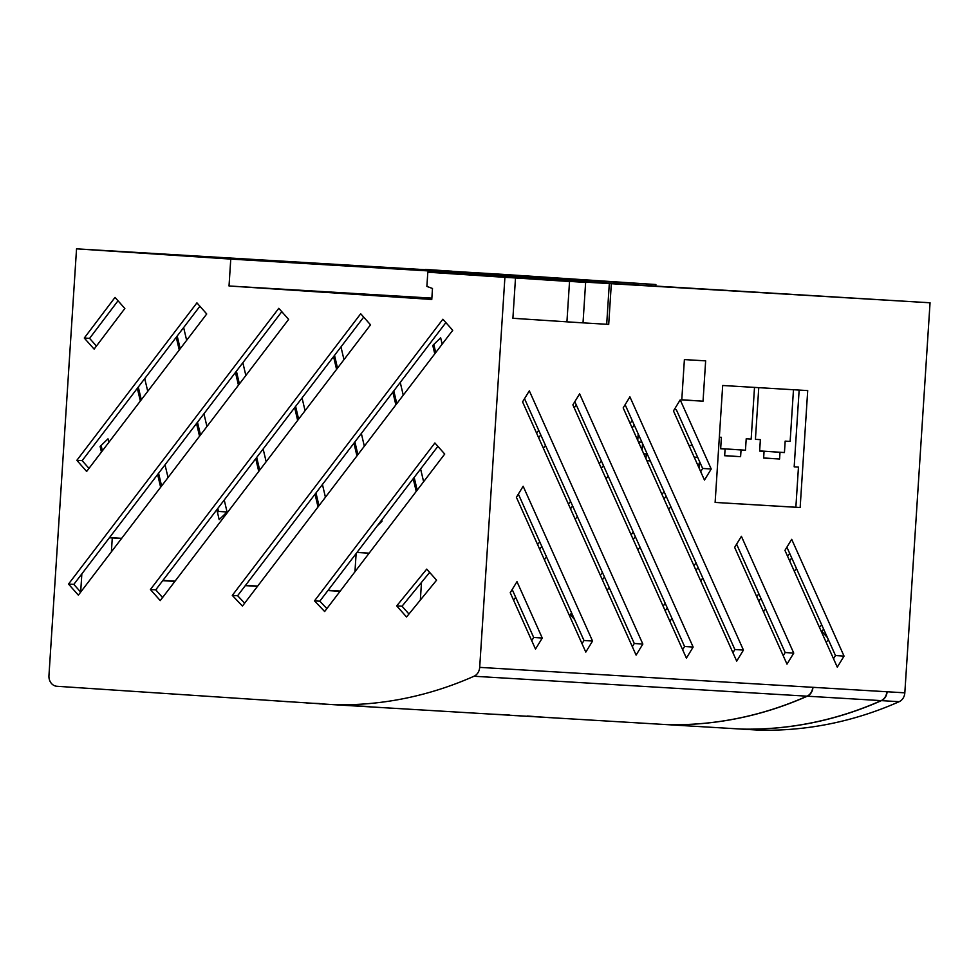 <?xml version="1.0" encoding="UTF-8"?>
<svg xmlns="http://www.w3.org/2000/svg" width="979" height="979" viewBox="0 0 979 979"><rect width="100%" height="100%" fill="white"/><g stroke="black" fill="none" stroke-linecap="round" stroke-linejoin="round"><path stroke-width="1.47" d="M667.299 724.656L667.507 724.668A437.784 372.069 -86.6 0 0 807.296 696.191A10.108 8.591 -86.6 0 0 812.962 687.319L812.717 687.307A10.108 8.591 93.4 0 1 807.039 696.179A437.784 372.069 93.4 0 1 667.262 724.656L334.231 704.721L56.868 686.267A10.108 8.591 93.4 0 1 48.95 675.62L76.546 248.837L230.763 259.092L229.025 285.978L431.776 299.464L432.485 288.475L426.881 286.419L427.811 272.199L504.907 277.326L479.686 667.372A10.108 8.591 93.4 0 1 474.02 676.244A437.784 372.069 93.4 0 1 334.231 704.721M306.892 703.093L319.595 703.546M538.634 437.711L540.775 434.909M602.354 579.825L604.484 577.023M633.18 539.405L635.31 536.602M663.995 498.984L666.136 496.182M758.774 601.204L760.916 598.402M789.6 560.783L791.742 557.981M427.811 272.199L930.05 302.78L904.829 692.826A10.108 8.591 93.4 0 1 899.15 701.698A437.784 372.069 93.4 0 1 759.374 730.163L741.409 729.098M76.546 248.837L501.689 274.279L655.893 284.534L655.808 285.844M827.475 637.684L821.846 631.357L823.645 629.154M665.145 610.725L667.286 607.922M695.971 570.304L698.113 567.502M539.662 549.182L541.803 546.38M570.488 508.762L572.629 505.959M601.314 468.329L603.443 465.527M632.14 427.909L634.27 425.106M576.313 405L574.171 407.79M545.487 445.421L543.345 448.223M536.578 433.122L538.719 430.319M670.848 506.694L668.706 509.484M640.021 547.114L637.892 549.917M609.195 587.535L607.066 590.337M574.612 619.56L570.243 614.653L571.601 612.866M600.298 575.236L602.428 572.434M631.112 534.815L633.254 532.013M661.939 494.395L664.08 491.593M756.718 596.615L758.86 593.812M787.544 556.194L789.686 553.392M796.453 568.493L794.312 571.295M765.627 608.914L763.485 611.716M828.356 639.666L826.362 642.102L825.75 641.416M819.484 627.429L821.675 624.749M663.089 606.136L665.231 603.333M693.915 565.715L696.057 562.913M702.824 578.014L700.683 580.816M671.998 618.434L669.869 621.237M537.606 544.593L539.735 541.791M568.432 504.173L570.561 501.37M599.258 463.74L601.387 460.938M630.084 423.32L632.214 420.517M637.978 436.94L636.852 438.421M608.155 476.039L606.025 478.841M577.341 516.471L575.199 519.262M546.515 556.892L544.373 559.694M515.688 597.312L513.547 600.115M115.02 297.408L84.28 338.049L94.119 349.111L124.859 308.483L115.02 297.408M76.839 460.338L86.641 471.45L206.728 313.978L196.926 302.866L76.839 460.338L82.15 460.656L88.979 468.39M278.795 308.312L68.518 584.071L78.357 595.146L288.634 319.387L278.795 308.312M150.411 589.517L160.25 600.592L370.539 324.832L360.7 313.757L150.411 589.517L155.734 589.835L162.575 597.545M442.887 319.227L232.292 595.403L242.449 606.062L452.726 330.302L442.887 319.227M434.896 442.973L314.492 600.873L324.649 611.52L444.723 454.048L434.896 442.973M426.734 569.117L396.703 605.903L406.542 616.978L436.573 580.192L426.734 569.117M667.507 724.668L741.372 729.086A437.784 372.069 -86.6 0 0 881.161 700.621A10.108 8.591 -86.6 0 0 886.827 691.749L887.109 691.761A10.108 8.591 93.4 0 1 881.443 700.634A437.784 372.069 93.4 0 1 741.654 729.11M754.503 387.403L751.162 439.094L746.206 438.8L745.46 450.218L741.042 449.961L740.601 456.679L724.656 455.724L725.096 449.006L720.666 448.737L721.401 437.307L719.345 437.185L721.401 437.307M746.206 438.8L751.162 439.094M720.679 448.578L745.46 450.218M720.679 448.602L741.042 449.961M724.668 455.614L740.601 456.679M720.666 448.712L725.096 449.006M793.479 389.728L790.139 441.431L785.17 441.125L784.436 452.555L780.006 452.286L779.578 459.016L763.632 458.062L764.061 451.331L759.631 451.074L760.377 439.644L755.421 439.351L758.762 387.66M785.17 441.125L790.139 441.431M759.643 450.903L784.436 452.555M759.643 450.94L780.006 452.286M763.632 457.952L779.578 459.016M759.643 451.038L764.061 451.331M755.421 439.314L760.377 439.644M433.795 344.437L435.716 352.611M393.803 390.878L396.801 403.629M414.178 477.422L417.176 490.173M334.524 355.365L337.522 368.116M354.9 441.908L357.898 454.66M295.609 406.395L298.619 419.147M315.984 492.939L318.983 505.69M236.404 371.188L239.402 383.939M256.706 457.413L259.704 470.177M217.791 508.444L218.488 511.417L217.473 512.409M177.199 336.005L180.209 348.757M197.489 422.206L200.499 434.957M138.296 387.035L141.294 399.787M158.586 473.236L161.584 485.988M101.131 445.482L102.379 450.817M930.05 302.78L504.907 277.326M230.763 259.092L655.893 284.534M704.464 480.053L711.219 469.014L680.209 399.86L673.466 410.911L704.464 480.053M793.749 653.103L741.397 536.321L734.642 547.371L786.994 664.141L793.749 653.103L785.17 652.528L783.224 655.722M844.045 656.114L791.693 539.331L784.938 550.382L837.29 667.152L844.045 656.114L835.479 655.538L833.521 658.745M736.697 661.131L743.44 650.08L629.913 396.85L623.17 407.888L736.697 661.131M693.144 647.07L579.617 393.839L572.874 404.878L686.401 658.121L693.144 647.07L684.578 646.507L682.62 649.701M642.848 644.06L529.321 390.829L522.566 401.867L636.105 655.11L642.848 644.06L634.282 643.497L632.324 646.691M592.552 641.049L523.153 486.245L516.398 497.295L585.797 652.1L592.552 641.049L583.986 640.486L582.028 643.68M542.256 638.039L516.985 581.661L510.23 592.711L535.501 649.089L542.256 638.039L533.69 637.476L531.732 640.67M681.776 399.909L703.044 401.182L705.651 360.859L684.394 359.587L681.776 399.909M715.123 502.435L800.149 507.526L807.712 390.584L722.686 385.493L715.123 502.435L795.866 507.244L798.46 467.118L794.177 466.836L799.145 390.07M795.866 507.244L800.149 507.526M794.177 466.836L798.46 467.118M229.025 285.978L431.861 298.118M681.788 399.775L703.044 401.182M442.165 344.155L440.66 337.804L432.779 345.428L434.762 353.86M392.848 392.126L395.859 404.89M413.224 478.682L416.222 491.421M423.626 481.729L420.615 468.978M403.25 395.186L400.252 382.434M333.57 356.613L336.568 369.364M353.945 443.157L356.943 455.908M377.196 525.919L382.006 521.269L381.712 520.008M364.335 446.216L361.337 433.452M343.972 359.672L340.973 346.909M294.655 407.643L297.665 420.395M315.03 494.187L318.028 506.938M325.432 497.234L322.434 484.483M305.056 410.69L302.058 397.939M235.45 372.436L238.46 385.188M255.752 458.674L258.75 471.425M266.153 461.721L263.143 448.969M245.851 375.483L242.853 362.732M216.836 509.692L219.174 519.616L227.055 511.993L224.24 500M176.257 337.253L179.255 350.005M196.546 423.466L199.545 436.218M206.936 426.514L203.938 413.762M186.646 340.313L183.648 327.561M137.341 388.284L140.34 401.035M157.631 474.485L160.629 487.236M168.033 477.544L165.023 464.792M147.743 391.331L144.733 378.579M108.828 442.361L107.996 438.837L100.115 446.461L101.437 452.065M81.844 573.878L80.67 592.087M121.665 538.34L109.501 537.606M340.276 591.035L328.1 590.3M257.673 586.091L245.509 585.356M175.082 581.147L162.918 580.412M356.123 553.563L354.949 571.785M369.156 553.159L356.98 552.425M340.068 591.292L327.904 590.57M257.477 586.348L245.301 585.626M174.886 581.404L162.71 580.682M156.42 590.618L156.542 588.771M420.346 600.054L421.496 582.383M121.531 538.523L109.379 537.765M111.386 551.826L112.279 537.961M118.018 300.786L89.591 338.367L96.431 346.064M199.9 306.243L82.15 460.656M281.781 311.677L73.829 584.39L80.682 592.099M363.686 317.123L155.734 589.835M445.886 322.593L237.603 595.721L244.677 603.137M437.882 446.338L319.803 601.192L326.876 608.608M429.646 572.397L402.026 606.221L408.953 614.017M674.311 409.516L676.293 409.65L702.653 468.439L700.695 471.645M736.6 544.165L785.17 652.528M786.896 547.175L835.479 655.538M625.116 404.694L734.874 649.518L732.928 652.712M574.82 401.684L684.578 646.507M524.524 398.673L634.282 643.497M518.356 494.089L583.986 640.486M512.188 589.505L533.69 637.476M369.095 553.233L356.98 552.437M699.532 461.488L699.104 468.109M646.85 460.705L650.337 460.938M697.293 464.07L699.361 464.205M646.299 453.95L645.993 458.808M643.741 453.779L647.229 454.011M694.197 457.144L697.684 457.364M642.53 443.524L642.102 450.144M638.455 441.994L641.943 442.227M688.898 445.347L692.398 445.58M638.186 433.819L637.757 440.428M227.055 511.993L218.488 511.417M382.006 521.269L380.807 521.183M402.026 606.221L396.703 605.903M319.803 601.192L314.492 600.873M237.603 595.721L232.292 595.403M73.829 584.39L68.518 584.071M89.591 338.367L84.28 338.049M821.222 631.32L821.846 631.357M570.243 614.653L572.458 614.775M734.874 649.518L743.44 650.08M702.653 468.439L711.219 469.014M527.338 716.016L549.733 717.668M516.386 715.649L527.057 716.322M509.153 715.245L516.153 715.673M493.086 714.229L509.178 714.927M319.582 703.852L322.115 703.913M322.115 704.023L325.872 704.158M325.86 704.268L328.295 704.317M328.283 704.378L330.204 704.452M330.204 704.488L336.201 704.513M338.171 704.953L345.868 705.088M346.505 705.455L369.658 706.532M389.997 708.086L373.464 707.071M288.205 701.747L269.127 700.389M269.103 700.609L266.215 700.193M306.904 702.898L288.205 701.662M425.424 269.445L452.151 271.195L425.424 269.445M441.431 270.669L491.091 273.643L441.431 270.669M556.623 280.532L583.349 282.282L556.623 280.532M569.533 281.511L515.505 277.963L569.533 281.511L566.927 321.834L583.019 322.862L608.705 324.392L611.312 284.057M566.927 321.834L512.898 318.285L515.505 277.963M812.717 687.307L479.686 667.372M807.039 696.179L474.02 676.244M812.962 687.319L886.827 691.749M904.829 692.826L887.109 691.761M899.15 701.698L881.443 700.634M807.296 696.191L881.161 700.621M583.019 322.862L585.626 282.539M606.686 324.282L609.293 283.947"/></g></svg>
